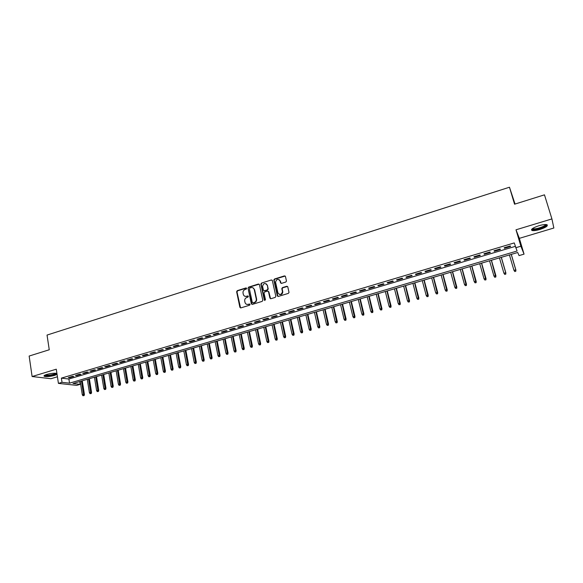 <?xml version="1.0" encoding="UTF-8"?>
<svg xmlns="http://www.w3.org/2000/svg" width="583" height="583" viewBox="0 0 583 583"><rect width="100%" height="100%" fill="white"/><g stroke="black" fill="none" stroke-linecap="round" stroke-linejoin="round"><path stroke-width="0.87" d="M246.645 288.359L245.939 287.936L237.266 290.655L236.632 291.77L239.875 307.307L240.866 307.89L249.604 305.222L250.056 304.443L249.349 304.005L248.212 304.348C246.602 304.669 245.53 304.027 245.006 302.424L244.722 301.09C244.525 299.363 245.21 298.168 246.769 297.512L247.899 297.162L248.343 296.383L247.637 295.953L246.507 296.302C244.904 296.63 243.832 295.989 243.315 294.393L243.031 293.067C242.841 291.347 243.519 290.159 245.071 289.496L246.194 289.146L246.645 288.359M246.485 288.068L237.631 290.808L236.997 291.915L240.56 307.919M249.874 304.122L248.212 304.348M248.176 296.077L246.507 296.302M538.911 225.723C532.796 227.829 530.515 229.425 532.053 230.504C533.671 230.861 536.309 230.518 539.953 229.469C546.067 227.385 548.37 225.789 546.854 224.681C545.222 224.317 542.576 224.666 538.911 225.723M56.923 373.463C54.503 372.974 51.115 373.302 46.742 374.446C44.308 375.226 43.506 375.853 44.33 376.334C46.662 376.88 50.087 376.574 54.598 375.408L57.054 374.344M285.801 282.041L286.472 281.072L285.466 276.502L284.424 275.897L274.484 279.009L273.821 280.022L277.304 295.829L278.339 296.441L288.345 293.387L289.022 292.426L287.798 286.894L286.749 286.282L282.471 287.601L281.8 288.592L282.464 291.777C281.327 294.94 279.804 295.275 277.887 292.775L275.555 282.114C276.634 278.914 278.157 278.557 280.11 281.035L280.489 282.755L281.531 283.367L285.801 282.041M515.678 247.76L520.881 246.215L524.051 254.137L519.052 255.602L517.719 252.497L72.97 383.541L80.177 384.35L76.679 385.37L58.424 383.388L62.017 382.324L69.53 383.162L517.077 251.018L514.25 242.922L61.375 378.134L62.017 382.324M58.424 383.388L56.274 369.199L32.109 376.531L29.15 356.053L49.256 349.764L47.041 335.072L509.469 187.223L514.556 204.203L544.471 194.839L551.919 218.916L515.999 229.804L520.881 246.215M259.413 284.642L258.4 284.038L248.671 287.084L248.03 288.191L251.339 303.765L252.352 304.384L262.146 301.389L262.802 300.325L259.413 284.642M259.136 284.176L249.028 287.244L248.03 288.191L252.016 304.413M261.512 283.068L271.343 279.986L272.37 280.591L275.846 296.397L275.176 297.41L270.927 298.707L269.9 298.088L268.508 291.726L267.48 291.114L264.689 291.974L264.026 293.03L265.484 299.771L264.31 300.077L260.856 284.125L261.512 283.068L271.343 279.986M515.999 229.804L519.351 238.345L553.85 228.011L551.919 218.916M32.109 376.531L50.976 378.717L57.425 376.778M72.562 376.327L68.255 377.609L69.501 377.762L73.801 376.48L72.562 376.327M79.776 374.177L75.44 375.467L76.672 375.627L81.001 374.337L79.776 374.177M87.042 372.012L82.677 373.309L83.894 373.477L88.252 372.18L87.042 372.012M94.344 369.833L89.957 371.145L91.159 371.313L95.546 370.008L94.344 369.833M101.704 367.647L97.281 368.959L98.476 369.134L102.885 367.822L101.704 367.647M109.108 365.439L104.656 366.765L105.836 366.947L110.274 365.621L109.108 365.439M116.556 363.224L112.082 364.557L113.24 364.739L117.708 363.413L116.556 363.224M124.055 360.986L119.551 362.327L120.696 362.517L125.199 361.183L124.055 360.986M131.605 358.742L127.065 360.09L128.202 360.287L132.727 358.939L131.605 358.742M139.199 356.475L134.637 357.838L135.759 358.035L140.314 356.679L139.199 356.475M146.85 354.194L142.252 355.564L143.36 355.776L147.944 354.413L146.85 354.194M154.546 351.906L149.918 353.283L151.012 353.495L155.625 352.125L154.546 351.906M162.293 349.596L157.636 350.981L158.714 351.206L163.357 349.822L162.293 349.596M170.09 347.271L165.404 348.67L166.468 348.896L171.147 347.504L170.09 347.271M177.946 344.932L173.231 346.338L174.273 346.572L178.981 345.172L177.946 344.932M185.846 342.578L181.102 343.992L182.129 344.232L186.866 342.826L185.846 342.578M193.804 340.21L189.023 341.631L190.036 341.878L194.809 340.457L193.804 340.21M201.82 337.819L197.003 339.255L198.001 339.51L202.804 338.082L201.82 337.819M209.88 335.422L205.034 336.865L206.018 337.127L210.849 335.684L209.88 335.422M217.998 333.002L213.123 334.453L214.085 334.722L218.953 333.272L217.998 333.002M226.175 330.568L221.263 332.033L222.21 332.303L227.108 330.845L226.175 330.568M234.402 328.112L229.462 329.584L230.387 329.869L235.321 328.404L234.402 328.112M242.688 325.649L237.711 327.129L238.622 327.42L243.592 325.941L242.688 325.649M251.033 323.164L246.019 324.658L246.915 324.95L251.914 323.463L251.033 323.164M259.435 320.657L254.385 322.166L255.259 322.465L260.295 320.971L259.435 320.657M267.889 318.143L262.809 319.652L263.669 319.965L268.734 318.456L267.889 318.143M276.408 315.6L271.292 317.13L272.13 317.444L277.231 315.928L276.408 315.6M284.985 313.049L279.833 314.58L280.649 314.907L285.794 313.377L284.985 313.049M293.621 310.477L288.432 312.022L289.234 312.357L294.408 310.812L293.621 310.477M302.315 307.882L297.09 309.442L297.869 309.784L303.087 308.232L302.315 307.882M311.074 305.273L305.813 306.84L306.571 307.197L311.825 305.63L311.074 305.273M319.892 302.65L314.594 304.224L315.337 304.588L320.621 303.014L319.892 302.65M328.776 300.005L323.441 301.593L324.155 301.958L329.482 300.376L328.776 300.005M337.717 297.337L332.346 298.941L333.046 299.312L338.402 297.716L337.717 297.337M346.725 294.655L341.317 296.266L341.995 296.652L347.395 295.042L346.725 294.655M355.798 291.952L350.347 293.577L351.002 293.97L356.446 292.353L355.798 291.952M364.936 289.234L359.449 290.866L360.083 291.267L365.563 289.634L364.936 289.234M374.14 286.486L368.609 288.133L369.221 288.549L374.738 286.902L374.14 286.486M383.41 283.724L377.842 285.386L378.433 285.801L383.986 284.147L383.41 283.724M392.753 280.948L387.141 282.617L387.71 283.046L393.306 281.378L392.753 280.948M402.153 278.142L396.506 279.825L397.045 280.263L402.685 278.587L402.153 278.142M411.627 275.322L405.936 277.02L406.46 277.464L412.137 275.774L411.627 275.322M421.174 272.48L415.439 274.185L415.934 274.644L421.655 272.939L421.174 272.48M430.786 269.616L425.007 271.335L425.481 271.802L431.245 270.082L430.786 269.616M440.471 266.73L434.656 268.464L435.1 268.938L440.908 267.211L440.471 266.73M450.229 263.822L444.37 265.571L444.793 266.052L450.637 264.31L450.229 263.822M460.06 260.892L454.15 262.656L454.551 263.144L460.439 261.395L460.06 260.892M469.964 257.948L464.01 259.719L464.381 260.222L470.321 258.451L469.964 257.948M479.94 254.975L473.943 256.76L474.292 257.271L480.268 255.492L479.94 254.975M489.99 251.98L483.948 253.78L484.269 254.297L490.296 252.505L489.99 251.98M500.119 248.963L494.034 250.777L494.326 251.309L500.396 249.502L500.119 248.963M61.375 378.134L68.889 379.03L515.27 246.376M504.455 248.292L510.577 246.471L510.322 245.924L504.193 247.746L504.455 248.292L504.288 247.717M515.044 204.043L509.469 187.223M519.351 238.345L524.051 254.137M79.74 381.544L80.177 384.35M68.889 379.03L69.53 383.162M69.501 377.762L69.421 377.259M76.672 375.627L76.599 375.124M83.894 373.477L83.814 372.974M91.159 371.313L91.079 370.81M98.476 369.134L98.396 368.631M105.836 366.947L105.749 366.437M113.24 364.739L113.16 364.229M120.696 362.517L120.615 362.014M128.202 360.287L128.114 359.777M135.759 358.035L135.664 357.525M143.36 355.776L143.265 355.266M151.012 353.495L150.917 352.985M158.714 351.206L158.62 350.689M166.468 348.896L166.374 348.379M174.273 346.572L174.179 346.054M182.129 344.232L182.027 343.715M190.036 341.878L189.941 341.361M198.001 339.51L197.899 338.993M206.018 337.127L205.916 336.602M214.085 334.722L213.983 334.197M222.21 332.303L222.101 331.778M230.387 329.869L230.278 329.344M238.622 327.42L238.513 326.888M246.915 324.95L246.798 324.425M255.259 322.465L255.15 321.933M263.669 319.965L263.552 319.433M272.13 317.444L272.013 316.912M280.649 314.907L280.532 314.375M289.234 312.357L289.11 311.818M297.869 309.784L297.753 309.245M306.571 307.197L306.447 306.651M315.337 304.588L315.206 304.042M324.155 301.958L324.031 301.418M333.046 299.312L332.915 298.773M341.995 296.652L341.864 296.106M351.002 293.97L350.871 293.424M360.083 291.267L359.944 290.72M369.221 288.549L369.09 287.995M378.433 285.801L378.294 285.255M387.71 283.046L387.564 282.493M397.045 280.263L396.906 279.709M406.46 277.464L406.315 276.903M415.934 274.644L415.788 274.083M425.481 271.802L425.335 271.241M435.1 268.938L434.947 268.377M444.793 266.052L444.64 265.491M454.551 263.144L454.397 262.583M464.381 260.222L464.228 259.654M474.292 257.271L474.132 256.702M484.269 254.297L484.109 253.729M494.326 251.309L494.158 250.734M244.998 296.302L246.871 296.448M246.74 304.362L248.569 304.494M249.83 288.009L249.378 288.782L252.293 302.453L253 302.883L254.203 302.519C255.726 301.892 256.418 300.726 256.28 299.043L254.254 289.569C253.736 287.951 252.658 287.302 251.025 287.638L249.83 288.009M252.971 287.813L254.603 289.729L256.629 299.188C256.768 300.872 256.075 302.03 254.552 302.664L253.357 303.029M272.101 280.131L271.678 280.153M268.216 291.245L268.85 291.879L270.548 298.729M261.854 283.229L261.199 284.285L264.828 300.536M267.072 285.145C265.061 282.646 263.56 283.054 262.583 286.348L263.399 290.152L264.42 290.757L267.218 289.897L267.881 288.855L267.415 285.306L266.059 283.71M264.041 290.786L264.42 290.757M267.415 285.306L268.216 289.008L267.561 290.05L264.762 290.917M279.133 279.629L280.438 281.203L281.093 283.382M279.279 294.393C281.29 294.983 282.464 294.16 282.791 291.93L282.412 291.383M287.514 286.428L282.799 287.762L282.128 288.753L282.733 291.536M285.204 276.05L274.819 279.17L274.156 280.19L277.938 296.463M82.932 395.733L84.12 395.573L82.932 395.733L82.283 394.727L84.426 394.436L82.261 380.801M83.639 395.529L81.452 381.042M82.283 394.727L80.177 381.42M84.426 394.436L84.12 395.573M56.376 373.331L53.979 374.694C49.242 375.86 46.188 376.035 44.804 375.241L44.796 375.19M45.336 374.942L45.438 375C47.31 375.445 50.051 375.197 53.665 374.264L55.793 373.258M44.17 375.62L44.272 375.678C46.589 376.224 49.992 375.918 54.474 374.76L56.952 373.674M546.06 224.55C547.794 225.861 537.213 229.964 533.445 229.469L532.257 228.733M532.323 229.061L532.694 228.427L533.729 228.806C536.885 229.221 545.79 226.007 545.528 224.528M531.492 229.556L532.592 229.855C536.287 230.329 546.621 226.765 547.175 224.805M90.066 393.678L91.254 393.518L90.066 393.678L89.418 392.665L91.56 392.381L89.359 378.71M90.78 393.474L88.565 378.95M89.418 392.665L87.282 379.322M91.56 392.381L91.254 393.518M97.252 391.608L98.44 391.448L97.252 391.608L96.596 390.595L98.738 390.311L96.501 376.611M97.973 391.404L95.714 376.837M96.596 390.595L94.424 377.223M98.738 390.311L98.44 391.448M104.474 389.531L105.661 389.371L104.474 389.531L103.825 388.511L105.96 388.227L103.694 374.49M105.202 389.32L102.914 374.716M103.825 388.511L101.617 375.102M105.96 388.227L105.661 389.371M111.754 387.433L112.934 387.272L111.754 387.433L111.098 386.412L113.233 386.128L110.923 372.355M112.483 387.221L110.158 372.581M111.098 386.412L108.853 372.967M113.233 386.128L112.934 387.272M119.07 385.327L120.258 385.166L119.07 385.327L118.415 384.299L120.543 384.022L118.203 370.212M119.806 385.115L117.453 370.438M118.415 384.299L116.134 370.824M120.543 384.022L120.258 385.166M126.438 383.206L127.619 383.046L126.438 383.206L125.775 382.178L127.91 381.894L125.527 368.055M127.174 382.995L124.784 368.274M125.775 382.178L123.465 368.667M127.91 381.894L127.619 383.046M133.85 381.071L135.037 380.91L133.85 381.071L133.186 380.036L135.314 379.759L132.902 365.884M134.593 380.852L132.166 366.102M133.186 380.036L130.84 366.488M135.314 379.759L135.037 380.91M141.312 378.921L142.492 378.768L141.312 378.921L140.649 377.886L142.777 377.609L140.321 363.697M142.063 378.702L139.599 363.909M140.649 377.886L138.258 364.302M142.777 377.609L142.492 378.768M148.818 376.756L150.006 376.603L148.818 376.756L148.155 375.722L150.283 375.445L147.791 361.496M149.576 376.538L147.076 361.708M148.155 375.722L145.728 362.101M150.283 375.445L150.006 376.603M156.375 374.577L157.563 374.424L156.375 374.577L155.705 373.543L157.833 373.266L155.304 359.281M157.14 374.359L154.604 359.492M155.705 373.543L153.242 359.886M157.833 373.266L157.563 374.424M163.983 372.391L165.164 372.238L163.983 372.391L163.313 371.349L165.434 371.072L162.861 357.051M164.749 372.173L162.176 357.255M163.313 371.349L160.813 357.663M165.434 371.072L165.164 372.238M171.642 370.183L172.823 370.03L171.642 370.183L170.965 369.141L173.085 368.864L170.476 354.814M172.408 369.965L169.799 355.011M170.965 369.141L168.421 355.419M173.085 368.864L172.823 370.03M179.345 367.968L180.526 367.815L179.345 367.968L178.668 366.918L180.788 366.649L178.136 352.555M180.118 367.742L177.472 352.751M178.668 366.918L176.088 353.16M180.788 366.649L180.526 367.815M187.107 365.73L188.28 365.585L187.107 365.73L186.422 364.681L188.542 364.411L185.846 350.281M187.886 365.505L185.197 350.478M186.422 364.681L183.805 350.886M188.542 364.411L188.28 365.585M194.911 363.486L196.085 363.333L194.911 363.486L194.226 362.429L196.34 362.16L193.614 347.993M195.699 363.26L192.973 348.182M194.226 362.429L191.567 348.598M196.34 362.16L196.085 363.333M202.767 361.22L203.948 361.074L202.767 361.22L202.082 360.163L204.196 359.893L201.426 345.69M203.562 360.994L200.8 345.879M202.082 360.163L199.386 346.295M204.196 359.893L203.948 361.074M210.682 358.939L211.855 358.793L210.682 358.939L209.989 357.882L212.103 357.619L209.29 343.38M211.476 358.713L208.67 343.555M209.989 357.882L207.249 343.977M212.103 357.619L211.855 358.793M218.647 356.65L219.82 356.505L218.647 356.65L217.955 355.586L220.061 355.324L217.204 341.04M219.441 356.417L216.599 341.223M217.955 355.586L215.171 341.645M220.061 355.324L219.82 356.505M226.663 354.34L227.829 354.194L226.663 354.34L225.964 353.269L228.07 353.014L225.169 338.694M227.465 354.107L224.579 338.869M225.964 353.269L223.143 339.291M228.07 353.014L227.829 354.194M234.73 352.015L235.904 351.87L234.73 352.015L234.031 350.944L236.137 350.689L233.193 336.333M235.539 351.782L232.617 336.5M234.031 350.944L231.167 336.93M236.137 350.689L235.904 351.87M242.856 349.676L244.022 349.53L242.856 349.676L242.156 348.598L244.255 348.343L241.267 333.957M243.672 349.443L240.706 334.117M242.156 348.598L239.241 334.547M244.255 348.343L244.022 349.53M251.033 347.322L252.199 347.176L251.033 347.322L250.326 346.244L252.424 345.989L249.393 331.559M251.856 347.082L248.846 331.72M250.326 346.244L247.374 332.157M252.424 345.989L252.199 347.176M259.267 344.947L260.433 344.808L259.267 344.947L258.56 343.868L260.659 343.613L257.577 329.147M260.091 344.713L257.045 329.308M258.56 343.868L255.565 329.738M260.659 343.613L260.433 344.808M267.553 342.564L268.719 342.425L267.553 342.564L266.846 341.478L268.938 341.223L265.819 326.72M268.391 342.323L265.294 326.874M266.846 341.478L263.808 327.311M268.938 341.223L268.719 342.425M275.905 340.159L277.063 340.02L275.905 340.159L275.191 339.066L277.282 338.818L274.112 324.279M276.743 339.918L273.602 324.425M275.191 339.066L272.101 324.869M277.282 338.818L277.063 340.02M284.307 337.739L285.466 337.601L284.307 337.739L283.586 336.646L285.677 336.398L282.456 321.816M285.145 337.499L281.968 321.962M283.586 336.646L280.459 322.406M285.677 336.398L285.466 337.601M292.768 335.305L293.927 335.167L292.768 335.305L292.047 334.205L294.131 333.964L290.866 319.338M293.613 335.057L290.385 319.477M292.047 334.205L288.869 319.929M294.131 333.964L293.927 335.167M301.28 332.849L302.439 332.711L301.28 332.849L300.558 331.749L302.643 331.508L299.327 316.846M302.14 332.601L298.868 316.984M300.558 331.749L297.337 317.436M302.643 331.508L302.439 332.711M309.857 330.379L311.016 330.248L309.857 330.379L309.136 329.278L311.213 329.038L307.853 314.332M310.717 330.131L307.401 314.47M309.136 329.278L305.864 314.922M311.213 329.038L311.016 330.248M318.493 327.894L319.652 327.763L318.493 327.894L317.764 326.786L319.841 326.546L316.431 311.803M319.36 327.646L316.001 311.934M317.764 326.786L314.448 312.393M319.841 326.546L319.652 327.763M327.194 325.387L328.346 325.256L327.194 325.387L326.458 324.279L328.528 324.039L325.074 309.26M328.061 325.139L324.651 309.384M326.458 324.279L323.091 309.843M328.528 324.039L328.346 325.256M335.946 322.865L337.098 322.734L335.946 322.865L335.21 321.75L337.28 321.517L333.775 306.694M336.828 322.61L333.367 306.818M335.21 321.75L331.793 307.277M337.28 321.517L337.098 322.734M344.764 320.329L345.916 320.198L344.764 320.329L344.028 319.207L346.091 318.981L342.534 304.115M345.653 320.074L342.141 304.231M344.028 319.207L340.559 304.698M346.091 318.981L345.916 320.198M353.641 317.771L354.792 317.64L353.641 317.771L352.904 316.649L354.96 316.416L351.352 301.52M354.537 317.516L350.981 301.63M352.904 316.649L349.385 302.096M354.96 316.416L354.792 317.64M362.582 315.192L363.726 315.068L362.582 315.192L361.839 314.069L363.894 313.843L360.236 298.897M363.486 314.937L359.879 299.006M361.839 314.069L358.275 299.48M363.894 313.843L363.726 315.068M371.59 312.605L372.734 312.473L371.59 312.605L370.839 311.468L372.894 311.249L369.177 296.266M372.493 312.342L368.842 296.368M370.839 311.468L367.224 296.842M372.894 311.249L372.734 312.473M380.655 309.988L381.799 309.865L380.655 309.988L379.905 308.859L381.952 308.633L378.185 293.613M381.566 309.726L377.864 293.708M379.905 308.859L376.232 294.189M381.952 308.633L381.799 309.865M389.794 307.358L390.931 307.241L389.794 307.358L389.036 306.221L391.084 306.002L387.258 290.939M390.705 307.095L386.952 291.026M389.036 306.221L385.312 291.515M391.084 306.002L390.931 307.241M398.991 304.712L400.12 304.588L398.991 304.712L398.233 303.568L400.273 303.357L396.389 288.25M399.909 304.443L396.105 288.33M398.233 303.568L394.451 288.818M400.273 303.357L400.12 304.588M408.253 302.045L409.383 301.921L408.253 302.045L407.488 300.894L409.528 300.682L405.593 285.539M409.186 301.775L405.323 285.612M407.488 300.894L403.662 286.107M409.528 300.682L409.383 301.921M417.581 299.356L418.711 299.239L417.581 299.356L416.816 298.204L418.849 297.993L414.856 282.806M418.521 299.086L414.608 282.879M416.816 298.204L412.932 283.374M418.849 297.993L418.711 299.239M426.982 296.652L428.104 296.536L426.982 296.652L426.209 295.494L428.235 295.289L424.191 280.059M427.922 296.375L423.958 280.124M426.209 295.494L422.267 280.62M428.235 295.289L428.104 296.536M436.448 293.927L437.571 293.81L436.448 293.927L435.676 292.768L437.695 292.564L433.592 277.289M437.396 293.65L433.373 277.348M435.676 292.768L431.675 277.851M437.695 292.564L437.571 293.81M445.98 291.179L447.103 291.063L445.98 291.179L445.201 290.013L447.219 289.817L443.058 274.498M446.935 290.902L442.861 274.557M445.201 290.013L441.149 275.059M447.219 289.817L447.103 291.063M455.585 288.41L456.7 288.301L455.585 288.41L454.806 287.244L456.817 287.047L452.597 271.685M456.547 288.133L452.415 271.736M454.806 287.244L450.688 272.246M456.817 287.047L456.7 288.301M465.256 285.626L466.371 285.517L465.256 285.626L464.476 284.453L466.48 284.264L462.202 268.858M466.225 285.349L462.042 268.901M464.476 284.453L460.3 269.419M466.48 284.264L466.371 285.517M474.999 282.821L476.114 282.711L474.999 282.821L474.212 281.647L476.216 281.451L471.873 266.008M475.983 282.536L471.734 266.045M474.212 281.647L469.985 266.562M476.216 281.451L476.114 282.711M484.816 279.993L485.93 279.884L484.816 279.993L484.028 278.812L486.025 278.623L481.624 263.137M485.807 279.709L481.5 263.166M484.028 278.812L479.736 263.691M486.025 278.623L485.93 279.884M494.821 277.326L495.703 276.859L494.821 277.326L493.91 275.963L495.907 275.774L491.44 260.244M495.703 276.859L491.338 260.273M494.705 277.144L493.91 275.963L489.56 260.798M495.907 275.774L495.812 277.042M504.776 274.462L505.672 273.988L504.776 274.462L503.872 273.092L505.855 272.902L501.329 257.329M505.672 273.988L505.672 272.567L501.249 257.351M504.667 274.272L503.872 273.092L499.456 257.875M505.855 272.902L505.774 274.17M514.796 271.576L515.715 271.095L514.796 271.576L513.907 270.191L515.882 270.016L511.291 254.392M515.715 271.095L515.715 269.674L511.233 254.407M514.709 271.387L513.907 270.191L509.433 254.939M515.882 270.016L515.802 271.284M246.303 288.097L245.939 287.936M248.001 296.098L247.637 295.953M240.232 307.409L239.868 307.27M236.997 291.915L236.632 291.77M237.631 290.808L237.266 290.655M240.24 307.445L239.875 307.307M533 228.223L533.146 228.704"/></g></svg>
